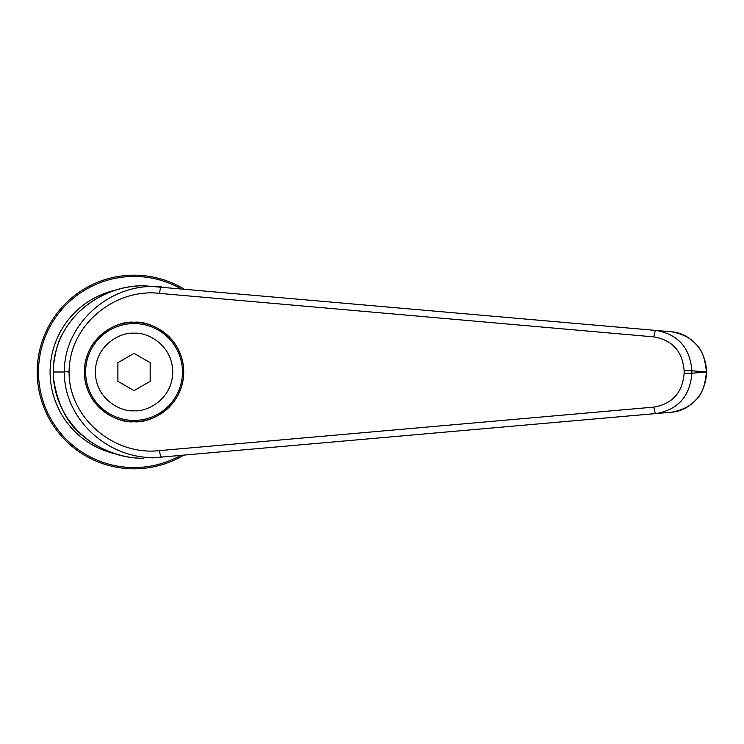 <?xml version="1.0" encoding="UTF-8"?>
<svg xmlns="http://www.w3.org/2000/svg" width="744" height="744" viewBox="0 0 744 744"><rect width="100%" height="100%" fill="white"/><g stroke="black" fill="none" stroke-linecap="round" stroke-linejoin="round"><path stroke-width="1.12" d="M180.69 455.384A95.548 95.548 0 0 1 38.493 372A95.548 95.548 0 0 1 180.69 288.616M115.599 290.123A83.923 83.923 0 0 0 115.599 453.877M183.731 288.886A96.841 96.841 0 0 0 37.2 372A96.841 96.841 0 0 0 183.731 455.114M134.041 420.416A48.416 48.416 0 0 1 85.616 372A48.416 48.416 0 0 1 134.041 323.584A48.416 48.416 0 0 1 182.457 372A48.416 48.416 0 0 1 134.041 420.416A48.416 48.416 0 0 0 182.457 372A48.416 48.416 0 0 0 134.041 323.584M134.041 322.292C119.496 320.292 85.002 335.209 84.332 372C85.002 408.791 119.496 423.708 134.041 421.709C148.577 423.708 183.071 408.791 183.749 372C183.071 335.209 148.577 320.292 134.041 322.292A49.709 49.709 0 0 0 84.332 372A49.709 49.709 0 0 0 134.041 421.709A49.709 49.709 0 0 0 183.749 372A49.709 49.709 0 0 0 134.041 322.292M69.099 372L69.108 371.684C69.332 324.365 115.525 288.03 159.569 293.387A6.454 1.665 -85 0 1 161.811 286.952C112.084 281.204 64.068 322.859 64.356 371.535L69.099 372C68.643 417.189 113.283 455.979 159.569 450.613A6.454 1.665 -95 0 0 161.811 457.048L656.217 413.534A6.454 1.665 -95 0 1 653.976 407.098L159.569 450.613M671.683 331.833C693.296 335.749 704.996 349.141 706.8 372L691.874 373.228C690.032 396.208 678.147 409.646 656.217 413.534L671.683 412.167C680.937 411.441 689.177 407.154 696.412 399.305C701.815 394.459 705.145 385.355 706.409 372C705.145 358.645 701.815 349.541 696.412 344.695C689.177 336.846 680.937 332.559 671.683 331.833L656.217 330.466A6.454 1.665 95 0 0 653.976 336.902C672.492 340.175 682.546 351.466 684.136 370.772L691.874 370.772C690.032 347.792 678.147 334.354 656.217 330.466L143.852 285.752C100.375 285.212 56.404 318.376 53.336 367.09L53.336 372L64.347 372C63.779 420.853 111.907 462.833 161.811 457.048L152.269 457.886M53.336 372L53.336 376.91C56.944 426.238 100.514 458.871 143.852 458.248A6.454 2.204 90.1 0 0 143.88 458.248C120.844 459.002 95.623 447.014 85.151 437.584C68.095 425.531 57.483 405.452 53.345 377.357L53.345 377.282M706.8 372C704.996 394.869 693.287 408.251 671.683 412.167L161.811 457.048M53.345 366.643L53.345 366.643C55.316 351.196 58.469 340.148 62.803 333.489C67.806 324.142 74.14 316.07 81.803 309.262C100.319 293.675 121.012 285.836 143.88 285.752A6.454 2.204 -90.1 0 1 143.88 285.752L656.217 330.466M117.896 381.319L134.041 390.637L150.176 381.319L150.176 362.681L134.041 353.363L117.896 362.681L117.896 381.319M134.041 410.735C122.704 412.297 95.837 400.672 95.306 372C95.837 343.328 122.704 331.703 134.041 333.266C145.368 331.703 172.245 343.328 172.775 372C172.245 400.672 145.368 412.297 134.041 410.735M684.136 370.772L684.136 373.228C682.546 392.534 672.492 403.825 653.976 407.098M159.569 293.387L653.976 336.902M64.356 371.535L69.108 371.684M705.796 372L691.874 370.772L691.874 373.228L684.136 373.228"/></g></svg>
